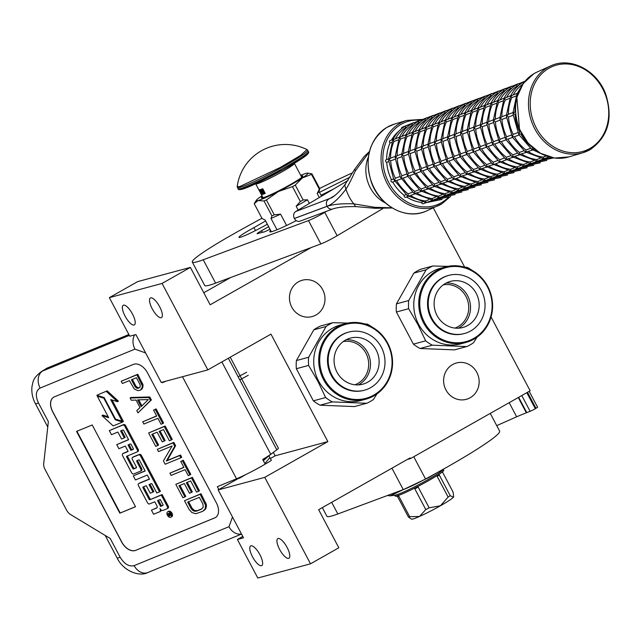 <?xml version="1.0" encoding="UTF-8"?>
<svg xmlns="http://www.w3.org/2000/svg" width="641" height="641" viewBox="0 0 641 641"><rect width="100%" height="100%" fill="white"/><g stroke="black" fill="none" stroke-linecap="round" stroke-linejoin="round"><path stroke-width="0.96" d="M311.246 247.53L210.16 304.787L190.369 267.401L137.639 281.623L109.347 297.648L129.754 336.205L135.884 334.554L161.244 382.445L207.844 369.881L270.967 334.129L327.872 441.601L264.749 477.361L310.524 563.808L338.817 547.783L318.649 509.699L410.072 457.914L410.44 458.611L530.147 390.802L491.07 316.991M230.664 277.521L203.782 292.753M242.771 536.421L237.386 539.474L257.794 578.03L310.524 563.808M273.33 452.394L275.141 455.823L270.366 458.531M134.049 325.035A11.274 3.75 -119.5 0 0 134.346 324.907A11.274 3.75 -119.5 0 0 132.286 313.673A11.274 3.75 -119.5 0 0 123.537 305.172A11.274 3.75 -119.5 0 0 123.232 305.292A11.274 3.75 -119.5 0 0 125.299 316.526A11.274 3.75 -119.5 0 0 134.049 325.035M161.203 317.712A11.274 3.75 -119.5 0 0 161.5 317.591A11.274 3.75 -119.5 0 0 159.441 306.35A11.274 3.75 -119.5 0 0 150.683 297.849A11.274 3.75 -119.5 0 0 150.387 297.969A11.274 3.75 -119.5 0 0 152.446 309.21A11.274 3.75 -119.5 0 0 161.203 317.712M109.347 297.648L162.069 283.434L207.844 369.881M190.369 267.401L162.069 283.434M464.709 267.209L433.308 207.9M407.372 459.445L410.44 458.611M261.472 565.691A11.274 3.75 -119.5 0 0 261.768 565.57A11.274 3.75 -119.5 0 0 259.709 554.329A11.274 3.75 -119.5 0 0 250.952 545.828A11.274 3.75 -119.5 0 0 250.655 545.948A11.274 3.75 -119.5 0 0 252.722 557.189A11.274 3.75 -119.5 0 0 261.472 565.691M288.626 558.367A11.274 3.75 -119.5 0 0 288.923 558.247A11.274 3.75 -119.5 0 0 286.864 547.013A11.274 3.75 -119.5 0 0 278.106 538.504A11.274 3.75 -119.5 0 0 277.809 538.624A11.274 3.75 -119.5 0 0 279.869 549.866A11.274 3.75 -119.5 0 0 288.626 558.367M237.386 539.474L243.516 537.823L218.156 489.924L264.749 477.361M265.15 464.036A6.763 0.545 -27.9 0 0 267.618 462.698A6.763 0.545 -27.9 0 0 271.367 460.134A6.763 0.545 -27.9 0 0 271.199 460.102M275.141 455.823L327.872 441.601M242.442 476.167L218.156 489.924M452.602 364.569A18.829 17.7 -105.1 0 1 456.48 362.974A18.829 17.7 -105.1 0 1 477.769 374.432A18.829 17.7 -105.1 0 1 470.165 397.749A18.829 17.7 -105.1 0 1 466.287 399.343A18.829 17.7 -105.1 0 1 444.998 387.885A18.829 17.7 -105.1 0 1 452.602 364.569M298.434 281.816A18.829 17.7 -105.1 0 1 302.32 280.221A18.829 17.7 -105.1 0 1 323.609 291.671A18.829 17.7 -105.1 0 1 316.005 314.987A18.829 17.7 -105.1 0 1 312.127 316.582A18.829 17.7 -105.1 0 1 290.838 305.132A18.829 17.7 -105.1 0 1 298.434 281.816M270.077 454.79L263.363 460.663M272.353 453.115L263.147 460.262M269.861 457.578L264.901 463.579M230.223 357.205L278.394 448.187A18.565 1.49 152.1 0 1 276.816 449.814L270.758 454.301A25.199 2.027 152.1 0 1 262.722 459.461L265.198 464.132A25.199 2.027 152.1 0 1 236.529 478.795L217.323 486.679L218.837 489.54M121.582 541.917L52.674 411.778A13.261 8.405 58.3 0 1 53.548 397.276A13.261 8.405 58.3 0 1 54.333 396.875L133.488 364.376A13.261 8.405 58.3 0 1 147.51 372.838L216.418 502.977A13.261 8.405 58.3 0 1 215.544 517.479A13.261 8.405 58.3 0 1 214.767 517.88L135.604 550.387A13.261 8.405 58.3 0 1 121.582 541.917L121.67 541.861A13.261 8.405 -121.7 0 0 135.692 550.331L214.855 517.824A13.261 8.405 -121.7 0 0 215.592 517.455M232.507 517.031L228.973 526.694L134.137 565.634C129.017 566.892 124.338 564.072 120.115 557.173L110.22 538.48L70.614 514.571A7.956 5.04 -121.7 0 1 66.616 510.18L44.95 469.26A7.956 5.04 -121.7 0 1 43.7 463.739L48.363 421.658L38.468 402.965A13.261 1.066 152.1 0 1 35.479 403.782C32.427 398.037 31.289 392.124 32.05 386.05C33.268 381.996 32.194 378.919 41.104 371.788A26.521 16.81 -121.7 0 1 42.667 370.995L47.899 367.758A26.521 16.81 58.3 0 0 46.336 368.551L41.104 371.788M166.059 381.155L162.277 382.701L162.029 382.236M53.596 397.252A13.261 8.405 -121.7 0 0 52.762 411.722L121.67 541.861M165.346 381.347A13.261 1.066 152.1 0 1 162.277 382.701M135.515 506.743L92.216 424.967L76.543 431.401L119.843 513.177L135.515 506.743M171.628 516.75A3.133 1.987 -121.7 0 0 171.812 516.654A3.133 1.987 -121.7 0 0 171.94 513.088A3.133 1.987 -121.7 0 0 168.711 511.23A3.133 1.987 -121.7 0 0 168.527 511.326A3.133 1.987 -121.7 0 0 168.359 511.446M167.309 508.577L167.966 508.177A1.915 1.21 -121.7 0 0 168.078 508.121A1.915 1.21 -121.7 0 0 168.206 506.021L162.125 494.548L149.858 499.764A0.737 0.465 58.3 0 1 149.081 499.299L142.999 487.817A0.737 0.465 58.3 0 1 143.095 486.992L146.268 485.686L150.25 493.209L152.983 492.08L149.008 484.564L151.308 483.618A0.737 0.465 58.3 0 1 152.085 484.091L156.797 492.977L159.545 491.847L140.627 456.12A1.915 1.21 -121.7 0 0 138.6 454.902L132.639 457.353A1.915 1.21 -121.7 0 0 132.527 457.41A1.915 1.21 -121.7 0 0 132.399 459.501L136.381 467.017A0.737 0.465 58.3 0 1 136.293 467.842L133.552 468.972A0.737 0.465 58.3 0 1 132.775 468.499L126.694 457.025A0.737 0.465 58.3 0 1 126.79 456.2L137.054 451.977A1.915 1.21 -121.7 0 0 137.166 451.921A1.915 1.21 -121.7 0 0 137.294 449.83L124.827 426.289A1.915 1.21 -121.7 0 0 122.808 425.071L109.315 430.608L111.478 434.694L117.872 432.066L121.566 439.029L124.298 437.907L120.612 430.944L122.92 429.999A0.737 0.465 58.3 0 1 123.697 430.464L128.609 439.742L116.734 444.622L118.897 448.708L125.291 446.08L128.144 451.456L122.872 453.62A1.915 1.21 -121.7 0 0 122.76 453.676A1.915 1.21 -121.7 0 0 122.631 455.767L131.629 472.762A1.915 1.21 -121.7 0 0 133.657 473.979L140.531 471.159A1.915 1.21 -121.7 0 0 140.643 471.103A1.915 1.21 -121.7 0 0 140.772 469.012L136.789 461.496A0.737 0.465 58.3 0 1 136.886 460.663L138.752 459.901A0.737 0.465 58.3 0 1 139.53 460.366L145.154 470.999L133.28 475.878L135.443 479.957L147.318 475.077L149.481 479.164L138.736 483.578A1.915 1.21 -121.7 0 0 138.624 483.635A1.915 1.21 -121.7 0 0 138.496 485.726L147.494 502.72A1.915 1.21 -121.7 0 0 149.513 503.938L154.785 501.775L156.949 505.861A1.915 1.21 58.3 0 1 156.821 507.952A1.915 1.21 58.3 0 1 156.708 508.009L151.436 510.172L153.6 514.25L159.561 511.806A2.901 1.843 -121.7 0 0 159.737 511.718A2.901 1.843 -121.7 0 0 159.929 508.545A2.901 1.843 -121.7 0 0 162.998 510.396L167.093 508.714A1.915 1.21 -121.7 0 0 167.205 508.658A1.915 1.21 -121.7 0 0 167.333 506.566L161.26 495.084L149.858 499.764M160.434 511.27A2.901 1.843 -121.7 0 0 160.611 511.181A2.901 1.843 -121.7 0 0 161.252 510.06M157.093 507.672L151.436 510.172M149.401 479.019L139.61 483.042A1.915 1.21 -121.7 0 0 139.498 483.098A1.915 1.21 -121.7 0 0 139.393 483.17M145.082 470.847L133.28 475.878M137.559 460.39A0.737 0.465 -121.7 0 0 137.663 460.951L136.789 461.496M140.748 471.023L141.405 470.622A1.915 1.21 -121.7 0 0 141.517 470.566A1.915 1.21 -121.7 0 0 141.645 468.475L137.663 460.951M128.064 451.312L123.745 453.083A1.915 1.21 -121.7 0 0 123.633 453.139A1.915 1.21 -121.7 0 0 123.529 453.211M128.529 439.598L116.734 444.622M124.298 437.907L125.171 437.37L121.566 430.552M137.27 451.849L137.927 451.44A1.915 1.21 -121.7 0 0 138.039 451.384A1.915 1.21 -121.7 0 0 138.168 449.293L125.7 425.752A1.915 1.21 -121.7 0 0 123.681 424.534L109.315 430.608M127.463 455.919A0.737 0.465 -121.7 0 0 127.567 456.48L126.694 457.025M136.485 467.585L134.426 468.435A0.737 0.465 -121.7 0 1 133.649 467.962L127.567 456.48M159.545 491.847L160.418 491.31L141.493 455.583A1.915 1.21 -121.7 0 0 139.474 454.357L133.512 456.817A1.915 1.21 -121.7 0 0 133.4 456.873A1.915 1.21 -121.7 0 0 133.296 456.945M152.983 492.08L153.856 491.543L149.954 484.171M143.768 486.711A0.737 0.465 -121.7 0 0 143.872 487.28L142.999 487.817M150.731 499.227A0.737 0.465 -121.7 0 1 149.954 498.762L143.872 487.28M122.111 421.161L110.685 399.575L117.511 401.691L118.385 401.146L107.175 390.858L96.823 395.289L104.13 397.548L115.556 419.134L122.111 421.161L122.984 420.616L112.071 400.008M108.177 416.73L102.864 415.088L101.991 415.632L113.193 425.904L122.583 422.05L115.276 419.791L103.85 398.205L97.296 396.178L108.69 417.7L101.991 415.632M122.583 422.05L123.457 421.506L122.183 421.113M128.857 334.514L47.899 367.758M119.843 513.177L135.483 506.678M76.92 431.241L120.188 512.96M167.838 511.766A3.133 1.987 -121.7 0 0 167.654 511.863A3.133 1.987 -121.7 0 0 167.525 515.436A3.133 1.987 -121.7 0 0 170.754 517.287A3.133 1.987 -121.7 0 0 170.939 517.199A3.133 1.987 -121.7 0 0 171.067 513.625A3.133 1.987 -121.7 0 0 167.838 511.766M162.125 494.548L161.26 495.084M107.175 390.858L96.823 395.289M117.511 401.691L106.302 391.403M98.097 395.689L97.296 396.178M104.323 397.917L103.85 398.205M116.077 419.294L115.276 419.791M171.139 514.987L168.703 516.366L168.295 515.596L169.248 515.196L168.863 514.042L167.718 514.515L167.421 513.954L170.025 512.88L171.139 514.987M160.579 506.422L157.526 500.653L160.266 499.523L162.974 504.643A0.737 0.465 58.3 0 1 162.878 505.469L160.579 506.422L161.452 505.877L158.471 500.26M130.884 450.335L128.032 444.95L130.339 444.005A0.737 0.465 58.3 0 1 131.117 444.477L133.28 448.564A0.737 0.465 58.3 0 1 133.184 449.389L130.884 450.335L131.758 449.798L128.985 444.566M170.362 515.685L171.195 515.164L170.682 514.811L169.809 515.356M169.897 515.693L168.703 516.366M169.577 515.829L169.24 515.204M169.777 513.585L168.863 514.042M169.737 513.505L167.718 514.515M168.591 513.978L168.375 513.561M163.078 505.212L161.452 505.877M133.384 449.125L131.758 449.798M170.25 513.297L169.36 513.842L169.929 514.923L170.378 514.739L169.881 513.625L169.36 513.842M170.29 513.377L169.881 513.625M201.971 508.754L197.388 510.637L194.463 510.476L192.084 508.281L188.614 501.735M202.7 511.35L205.985 508.465L206.41 504.667L201.026 493.738L184.48 500.709L189.207 509.643L191.98 512.584L195.834 513.721L202.7 511.35L205.112 509.002L205.537 505.204L200.152 494.275L184.48 500.709M187.661 502.119L199.335 497.328L202.885 504.026L203.261 507.047L201.514 509.122L196.515 511.173L193.59 511.013L191.21 508.818L187.661 502.119M192.084 508.281L191.21 508.818M193.205 509.635L192.332 510.172M194.463 510.476L193.59 511.013M195.858 510.813L194.984 511.35M197.388 510.637L196.515 511.173M205.753 502.664L204.88 503.209M206.41 504.667L205.537 505.204M206.53 506.43L205.657 506.967M205.985 508.465L205.112 509.002M205.04 509.755L204.167 510.292M201.026 493.738L200.152 494.275M198.574 491.294L199.447 490.758L192.356 477.361L175.81 484.34L182.901 497.737L184.904 496.911L178.991 485.75L184.328 483.554L189.456 493.233L191.451 492.408L186.331 482.737L190.665 480.95L196.579 492.12L198.574 491.294L191.483 477.898L175.81 484.34M191.451 492.408L192.324 491.871L187.284 482.344M184.904 496.911L185.778 496.374L179.945 485.357M192.356 477.361L191.483 477.898M183.823 467.273L169.897 473.17L171.083 475.406L185.089 469.653L188.238 475.606L189.904 474.925L182.421 460.783L180.754 461.464L183.903 467.417L169.897 473.17M189.904 474.925L190.778 474.38L183.294 460.238L180.754 461.464M183.294 460.238L182.421 460.783M180.842 457.802L181.715 457.265L180.538 455.03L167.197 460.51L175.61 445.727L173.831 442.378L157.285 449.357L158.471 451.585L172.141 445.968L163.399 460.887L165.17 464.236L180.842 457.802L179.664 455.567L166.323 461.047L174.737 446.264L172.958 442.915L157.285 449.357M173.831 442.378L172.958 442.915M175.61 445.727L174.737 446.264M167.197 460.51L166.323 461.047M180.538 455.03L179.664 455.567M171.387 439.942L172.261 439.397L165.162 426.001L148.616 432.979L155.707 446.376L157.71 445.551L151.797 434.39L157.133 432.202L162.261 441.873L164.264 441.056L159.136 431.377L163.471 429.598L169.384 440.76L171.387 439.942L164.288 426.545L148.616 432.979M164.264 441.056L165.13 440.511L160.09 430.984M157.71 445.551L158.583 445.014L152.75 433.997M165.162 426.001L164.288 426.545M156.636 415.913L142.703 421.818L143.888 424.046L157.894 418.293L161.051 424.254L162.718 423.565L155.226 409.423L153.56 410.112L156.716 416.065L142.703 421.818M162.718 423.565L163.591 423.028L156.1 408.886L153.56 410.112M156.1 408.886L155.226 409.423M141.909 405.857L138.736 399.864M137.975 412.884L151.372 399.952L149.794 396.979L130.964 397.46L130.091 397.997L131.277 400.232L136.068 400.072L140.01 407.516L136.797 410.649L137.975 412.884L150.499 400.489L148.92 397.516L130.091 397.997M137.599 399.896L148.375 399.551L141.148 406.594L137.599 399.896M151.372 399.952L150.499 400.489M149.794 396.979L148.92 397.516M139.666 387.541L138.015 387.765L136.028 386.315L132.367 379.392M140.523 390.089L142.198 388.767L143.159 385.201L137.775 374.272L121.229 381.251L122.407 383.486L129.41 380.61L134.281 389.031L137.991 390.673L140.523 390.089L142.07 387.645L142.286 385.746L136.902 374.817L121.229 381.251M136.028 386.315L135.155 386.86L131.413 379.784L136.421 377.733L140.163 384.8L140.147 387.076L138.344 388.27L137.142 388.31L135.155 386.86M136.958 387.3L136.084 387.837M138.015 387.765L137.142 388.31M139.217 387.725L138.344 388.27M137.775 374.272L136.902 374.817M142.502 383.206L141.629 383.743M143.159 385.201L142.286 385.746M142.943 387.1L142.07 387.645M142.198 388.767L141.324 389.303M387.348 343.512A38.324 36.016 74.9 0 0 338.023 327.567A38.324 36.016 74.9 0 0 324.45 379.143A38.324 36.016 -105.1 0 0 373.775 395.088A38.324 36.016 -105.1 0 0 387.348 343.512M365.827 399.175A39.125 36.761 -105.1 0 0 387.741 343.215A39.125 36.761 74.9 0 0 345.451 323.625A39.125 36.761 74.9 0 0 323.529 379.584A39.125 36.761 -105.1 0 0 365.827 399.175L360.827 400.521A39.125 36.761 -105.1 0 1 318.537 380.93A39.125 36.761 74.9 0 1 340.459 324.971L345.451 323.625M313.361 400.841L296.35 368.719L308.609 365.418L317.872 381.275L325.612 397.54L313.361 400.841A43.764 41.128 -105.1 0 0 320.043 405.2L332.294 401.891L366.716 403.277L354.465 406.578L320.043 405.2M376.964 393.903L373.447 399.463A43.764 41.128 -105.1 0 1 366.716 403.277M372.133 327.102A43.764 41.128 74.9 0 0 367.221 324.074L364.569 323.905M308.658 357.253L296.406 360.554L313.818 329.819A43.764 41.128 74.9 0 1 320.548 325.997L332.807 322.695A43.764 41.128 74.9 0 0 326.069 326.509L308.658 357.253A43.764 41.128 74.9 0 0 308.609 365.418M347.847 323.072L332.807 322.695M313.818 329.819L326.069 326.509M296.406 360.554A43.764 41.128 74.9 0 0 296.35 368.719M332.294 401.891A43.764 41.128 -105.1 0 1 325.612 397.54M354.922 384.784A22.459 21.105 -105.1 0 0 357.966 383.382A22.459 21.105 74.9 0 0 367.341 356.404A22.459 21.105 74.9 0 0 343.264 341.541M358.367 384.888A23.869 22.435 -105.1 0 0 359.088 384.496A23.869 22.435 74.9 0 0 369.496 357.213A23.869 22.435 74.9 0 0 346.188 339.722M367.734 382.172A23.869 22.435 -105.1 0 1 362.814 384.191A23.869 22.435 -105.1 0 1 335.828 369.665A23.869 22.435 -105.1 0 1 345.467 340.115A23.869 22.435 74.9 0 1 350.387 338.095A23.869 22.435 74.9 0 1 377.373 352.614A23.869 22.435 74.9 0 1 367.734 382.172M348.76 332.078L348.063 332.262A30.103 28.292 74.9 0 0 341.861 334.81A30.103 28.292 -105.1 0 0 329.706 372.084A30.103 28.292 -105.1 0 0 363.735 390.393L364.441 390.209A30.103 28.292 -105.1 0 1 330.403 371.892A30.103 28.292 -105.1 0 1 342.558 334.618A30.103 28.292 74.9 0 1 348.76 332.078A30.103 28.292 74.9 0 1 382.789 350.387A30.103 28.292 74.9 0 1 370.642 387.661A30.103 28.292 -105.1 0 1 364.441 390.209M487.392 286.807A38.324 36.016 74.9 0 0 438.067 270.863A38.324 36.016 74.9 0 0 424.486 322.439A38.324 36.016 -105.1 0 0 473.819 338.384A38.324 36.016 -105.1 0 0 487.392 286.807M465.863 342.47A39.125 36.761 -105.1 0 0 487.785 286.511A39.125 36.761 74.9 0 0 445.495 266.92A39.125 36.761 74.9 0 0 423.573 322.88A39.125 36.761 -105.1 0 0 465.863 342.47L460.871 343.816A39.125 36.761 -105.1 0 1 418.581 324.226A39.125 36.761 74.9 0 1 440.495 268.267L445.495 266.92M413.405 344.137L396.394 312.015L408.646 308.714L417.908 324.57L425.656 340.836L413.405 344.137A43.764 41.128 -105.1 0 0 420.087 348.496L432.338 345.187L466.752 346.573L454.501 349.874L420.087 348.496M477.008 337.198L473.491 342.759A43.764 41.128 -105.1 0 1 466.752 346.573M472.177 270.398A43.764 41.128 74.9 0 0 467.265 267.369L464.613 267.201M408.702 300.549L396.45 303.85L413.862 273.114A43.764 41.128 74.9 0 1 420.592 269.292L432.843 265.991A43.764 41.128 74.9 0 0 426.113 269.805L408.702 300.549A43.764 41.128 74.9 0 0 408.646 308.714M447.883 266.368L432.843 265.991M413.862 273.114L426.113 269.805M396.45 303.85A43.764 41.128 74.9 0 0 396.394 312.015M432.338 345.187A43.764 41.128 -105.1 0 1 425.656 340.836M454.966 328.08A22.459 21.105 -105.1 0 0 458.011 326.678A22.459 21.105 74.9 0 0 467.385 299.7A22.459 21.105 74.9 0 0 443.308 284.836M458.411 328.184A23.869 22.435 -105.1 0 0 459.132 327.791A23.869 22.435 74.9 0 0 469.541 300.509A23.869 22.435 74.9 0 0 446.232 283.018M467.778 325.46A23.869 22.435 -105.1 0 1 462.858 327.487A23.869 22.435 -105.1 0 1 435.872 312.96A23.869 22.435 -105.1 0 1 445.511 283.41A23.869 22.435 74.9 0 1 450.423 281.391A23.869 22.435 74.9 0 1 477.409 295.91A23.869 22.435 74.9 0 1 467.778 325.46M448.804 275.374L448.099 275.558A30.103 28.292 74.9 0 0 441.897 278.106A30.103 28.292 -105.1 0 0 429.75 315.38A30.103 28.292 -105.1 0 0 463.78 333.689L464.477 333.504A30.103 28.292 -105.1 0 1 430.448 315.188A30.103 28.292 -105.1 0 1 442.602 277.914A30.103 28.292 74.9 0 1 448.804 275.374A30.103 28.292 74.9 0 1 482.833 293.682A30.103 28.292 74.9 0 1 470.686 330.956A30.103 28.292 -105.1 0 1 464.477 333.504M268.635 226.69L261.56 230.696A7.956 0.641 -27.9 0 0 257.153 233.717A7.956 0.641 -27.9 0 0 257.658 233.685A7.956 0.641 -27.9 0 0 259.252 233.1L263.323 232.09M263.283 232.01A7.956 0.641 -27.9 0 0 263.283 232.058A7.956 0.641 -27.9 0 0 263.788 232.034A7.956 0.641 -27.9 0 0 269.981 229.238M261.945 218.269A145.876 11.73 -27.9 0 0 232.683 234.446A72.938 5.865 -27.9 0 0 192.308 262.081A72.938 5.865 -27.9 0 0 196.915 261.857A72.938 5.865 -27.9 0 0 203.229 259.765L308.489 220.584A13.261 1.066 -27.9 0 0 324.771 212.363L326.598 211.274M192.308 262.081L204.679 285.445A72.938 5.865 -27.9 0 0 209.286 285.221A72.938 5.865 -27.9 0 0 215.6 283.13L320.861 243.949A13.261 1.066 152.1 0 0 337.142 235.728L382.645 208.694M352.726 172.701A145.876 11.73 -27.9 0 0 319.635 188.446M265.59 220.953L253.924 227.635L255.487 230.584M319.474 192.34L350.178 177.044M253.924 227.635A20.159 1.619 -27.9 0 0 238.957 237.386A20.159 1.619 -27.9 0 0 240.231 237.322A22.812 1.835 -27.9 0 0 267.321 224.214M321.005 195.249L333.673 188.975M296.27 220.616A31.826 2.556 152.1 0 1 271.816 231.649A31.826 2.556 152.1 0 1 269.805 231.746A31.826 2.556 152.1 0 1 270.638 230.48M392.212 207.98L375.137 208.293L355.659 206.586C345.307 206.466 337.695 207.259 332.823 208.958L300.092 221.145A5.28 4.487 -110.4 0 1 294.379 218.501L294.347 218.453A5.28 4.487 -110.4 0 1 295.765 211.498L331.709 197.757C335.596 195.385 339.914 191.162 344.658 185.081L345.956 189.127C347.983 186.219 351.116 180.121 355.37 170.835L369.312 151.949M355.659 206.586L353.744 203.838C341.853 203.437 332.975 204.263 327.11 206.322L327.078 206.266C332.799 204.046 339.089 198.333 345.956 189.127A40.151 34.133 -110.4 0 0 349.209 196.867A40.151 34.133 -110.4 0 0 353.744 203.838L374.681 207.307L391.923 207.804M345.443 184.608L344.658 185.081L354.657 169.304L355.37 170.835M375.137 208.293A5.28 0.994 -83.5 0 1 374.681 207.307M348.015 180.45L295.765 211.498M277.008 229.774L270.991 218.405L271.92 215.889A32.755 2.636 -27.9 0 0 274.276 214.839L266.392 199.952L278.474 191.475A29.174 2.348 -27.9 0 0 291.735 184.344A29.174 2.348 -27.9 0 0 302.416 177.91L311.502 174.4A32.755 2.636 -27.9 0 0 311.927 173.879L308.065 173.158M295.253 185.065A32.755 2.636 152.1 0 1 293.882 185.85A32.755 2.636 152.1 0 1 292.48 186.635L300.357 201.522A32.755 2.636 -27.9 0 0 303.137 199.952L295.253 185.065L302.416 177.91A29.174 2.348 -27.9 0 0 307.48 173.134A29.174 2.348 -27.9 0 0 306.053 173.382L306.053 173.382A29.174 2.348 -27.9 0 0 300.709 175.33M319.322 197.5L317.167 193.422L319.386 189.287A32.755 2.636 -27.9 0 0 319.803 188.758L311.927 173.879M319.803 188.758L319.53 189.752M319.386 189.287L311.502 174.4M303.137 199.952L307.456 199.792L309.379 203.413M298.201 210.048L296.158 206.186L300.357 201.522M271.351 231.762L265.118 219.991L262.089 218.541L254.205 203.654L258.147 200.513A29.174 2.348 -27.9 0 0 278.474 191.475L292.48 186.635M274.276 214.839L280.582 214.142L286.575 225.464M271.92 215.889L264.036 201.002A32.755 2.636 -27.9 0 0 266.392 199.952M262.033 195.809A29.174 2.348 -27.9 0 0 261.784 195.978A29.174 2.348 -27.9 0 0 256.416 200.176A29.174 2.348 -27.9 0 0 258.147 200.513L264.036 201.002M262.441 196.579A23.477 1.891 152.1 0 0 261.352 197.925A23.477 1.891 152.1 0 0 262.834 197.853A23.477 1.891 -27.9 0 0 286.479 186.731A23.477 1.891 -27.9 0 0 302.848 175.963A23.477 1.891 -27.9 0 0 301.366 176.035A23.477 1.891 152.1 0 0 301.118 176.099M317.167 193.422A30.504 2.452 -27.9 0 0 318.962 191.587L319.571 189.624M296.158 206.186A30.504 2.452 -27.9 0 0 307.456 199.792M270.991 218.405A30.504 2.452 -27.9 0 0 280.582 214.142M322.335 507.608L326.926 516.285A72.938 5.865 -27.9 0 0 331.533 516.061A72.938 5.865 -27.9 0 0 337.847 513.97L403.261 489.62A26.521 2.131 152.1 0 0 425.536 478.971A95.221 7.66 -27.9 0 0 499.627 431.105L490.253 413.405M537.495 407.267L535.307 408.75A5.304 0.425 152.1 0 1 530.131 411.306L526.333 412.788A106.606 8.573 -27.9 0 0 516.662 416.794L496.727 425.632M526.766 412.62L518.657 397.308M516.662 416.794L509.186 402.676M442.402 471.896L453.099 492.104L453.636 496.855A23.869 1.923 152.1 0 1 453.427 497.232A23.869 1.923 152.1 0 1 440.407 505.781A23.869 1.923 152.1 0 1 419.502 516.454A23.869 1.923 152.1 0 1 411.514 519.154L408.413 517.039A26.521 2.131 -27.9 0 0 409.679 516.694L398.71 495.966L397.164 496.655L396.787 495.958M387.476 495.493L390.145 495.87L395.337 495.1A27.555 2.219 -27.9 0 0 427.956 479.636A27.555 2.219 -27.9 0 0 442.835 469.949L443.724 468.98M394.616 495.205L395.056 496.038A27.555 2.219 -27.9 0 0 396.795 495.95A27.555 2.219 -27.9 0 0 415.985 487.424A27.555 2.219 -27.9 0 0 428.508 480.686A27.555 2.219 -27.9 0 0 438.596 474.612A27.555 2.219 -27.9 0 0 443.764 470.246L443.324 469.412M397.532 496.487L408.413 517.039M415.985 487.424L416.354 488.122L414.807 488.811L425.784 509.539L419.502 516.454L409.679 516.694M416.354 488.122L418.18 487.088L429.15 507.816A26.521 2.131 152.1 0 1 425.784 509.539M438.604 474.612L438.973 475.31L437.154 476.343L448.123 497.071L440.407 505.781L429.15 507.816M438.973 475.31L439.253 474.965L450.222 495.693A26.521 2.131 152.1 0 1 448.123 497.071M453.427 497.232L450.222 495.693M532.527 147.574L532.359 149.625L534.546 149.337M515.676 114.322L515.06 114.547A39.782 33.821 69.6 0 0 519.755 131.918L518.729 133.921L521.774 133.985M514.939 111.943L513.185 113.409L515.043 114.547M518.257 92.889L517.207 93.586L517.688 94.515M546.292 155.995L543.328 157.101L543.88 158.752L549.081 156.909M533.264 149.505L531.669 149.297L518.857 134.578L513.04 114.202L513.633 112.431M545.154 155.555L532.359 149.625M530.411 148.343L525.989 149.994L525.812 152.061L532.703 150.026M508.393 114.386L506.638 115.845L508.513 116.983A39.782 33.821 69.6 0 0 513.209 134.354L512.183 136.357L514.266 136.781L519.09 134.987M524.675 81.631L523.184 82.208L523.481 83.707M513.112 115.276L508.513 116.983M517.279 93.249L510.661 96.022L511.822 97.6A39.782 33.821 69.6 0 0 508.417 114.282M515.997 96.046L511.822 97.6M512.992 112.88L516.846 94.131L520.196 88.498M517.207 93.586L518.112 93.466M544.057 158.784L543.424 158.752M521.806 154.08A39.782 33.821 69.6 0 0 536.781 159.537L537.334 161.187L544.025 158.792M526.718 151.941L525.123 151.733L512.311 137.014L506.494 116.638L507.087 114.867M543.472 158.752L525.812 152.061M523.865 150.779L519.442 152.43L519.266 154.497L526.157 152.462M501.847 116.822L500.092 118.281L501.967 119.426A39.782 33.821 69.6 0 0 506.662 136.789L505.637 138.793L507.72 139.217L512.544 137.422M522.992 82.312L516.638 84.644L516.95 86.166A39.782 33.821 69.6 0 0 506.727 97.184M518.529 85.582L516.95 86.166M525.059 81.183L523.28 82.16M506.566 117.712L501.967 119.426M509.451 98.482L505.276 100.036A39.782 33.821 69.6 0 0 501.871 116.718M506.446 115.324L510.693 95.765C513.657 89.972 517.776 85.477 523.032 82.296M510.661 96.022L511.566 95.91M510.733 95.685L504.114 98.466L505.26 100.028M537.511 161.22L536.878 161.187M533.552 160.739L530.235 161.973L530.78 163.623L537.478 161.228M520.172 154.377L518.577 154.169L505.765 139.45L499.948 119.082L500.541 117.311M536.926 161.187L519.266 154.497M517.319 153.215L512.896 154.866L512.72 156.933L519.611 154.898M500.02 120.147L495.421 121.862A39.782 33.821 69.6 0 0 500.116 139.225L499.091 141.228L501.174 141.653L505.997 139.858M516.446 84.756L510.092 87.08L510.404 88.602A39.782 33.821 69.6 0 0 500.18 99.619M511.983 88.017L510.404 88.602M524.811 81.303L516.734 84.596M495.301 119.258L493.546 120.716L495.397 121.862M504.187 98.121L497.568 100.901L498.73 102.472A39.782 33.821 69.6 0 0 495.325 119.154M502.905 100.917L498.73 102.472M499.9 117.76L504.147 98.201C507.111 92.408 511.23 87.913 516.486 84.732M504.114 98.466L505.02 98.345M527.006 163.183L523.689 164.416L524.234 166.059L530.331 163.623M513.625 156.813L512.031 156.604L499.219 141.885L493.402 121.518L493.995 119.747M530.379 163.631L512.72 156.933M510.773 155.651L506.35 157.301L506.174 159.369L513.064 157.333M488.754 121.694L487 123.152L488.875 124.298A39.782 33.821 69.6 0 0 493.57 141.669L492.544 143.664L494.628 144.089L499.451 142.294M509.899 87.192L503.546 89.516L503.858 91.038A39.782 33.821 69.6 0 0 493.634 102.055M505.437 90.453L503.858 91.038M493.474 122.583L488.875 124.298M497.64 100.557L491.022 103.337L492.184 104.916A39.782 33.821 69.6 0 0 488.779 121.59M496.358 103.361L492.184 104.916M493.354 120.196L497.6 100.645C500.565 94.844 504.683 90.357 509.94 87.168M497.568 100.901L498.474 100.781M524.418 166.091L523.785 166.059M520.46 165.618L517.143 166.852L517.688 168.503L524.386 166.107M507.079 159.248L505.485 159.04L492.673 144.321L486.856 123.953L487.448 122.183M523.833 166.067L506.174 159.369M504.227 158.087L499.804 159.737L499.627 161.804L501.126 161.78L506.518 159.769M486.928 125.019L482.328 126.734A39.782 33.821 69.6 0 0 487.024 144.105L485.998 146.1L488.073 146.525L492.905 144.73M498.89 92.889L497.312 93.474A39.782 33.821 69.6 0 0 487.088 104.491M511.718 86.174L496.999 91.951L497.296 93.458M482.208 124.13L480.454 125.596L482.304 126.734M491.094 103.001L484.476 105.773L485.638 107.351A39.782 33.821 69.6 0 0 482.232 124.025M489.812 105.797L485.638 107.351M486.807 122.631L491.054 103.081C494.019 97.28 498.137 92.793 503.393 89.604M491.022 103.337L491.927 103.217M517.872 168.527L517.239 168.495M495.621 163.832A39.782 33.821 69.6 0 0 510.597 169.288L511.141 170.939L517.84 168.543M500.533 161.684L498.938 161.476L486.126 146.757L480.309 126.389L480.902 124.618M517.287 168.503L499.627 161.804M497.68 160.53L493.258 162.173L493.081 164.24L494.58 164.216L499.972 162.205M475.662 126.565L473.907 128.032L475.782 129.17A39.782 33.821 69.6 0 0 480.478 146.541L479.452 148.536L481.527 148.96L486.359 147.166M492.344 95.325L490.766 95.918A39.782 33.821 69.6 0 0 480.542 106.927M497.047 91.919L490.453 94.395L490.75 95.894M480.381 127.463L475.782 129.17M484.548 105.436L477.93 108.209L479.091 109.787A39.782 33.821 69.6 0 0 475.686 126.461M483.266 108.233L479.091 109.787M480.261 125.067L484.508 105.517C487.472 99.716 491.591 95.229 496.847 92.04M484.476 105.773L485.381 105.653M511.326 170.963L510.693 170.931M507.368 170.49L504.05 171.724L504.595 173.374L511.294 170.979M493.979 164.128L492.392 163.912L479.58 149.193L473.763 128.825L474.356 127.054M510.741 170.939L493.081 164.24M491.134 162.966L486.711 164.609L486.535 166.684L493.426 164.641M469.116 129.001L467.361 130.468L469.236 131.605A39.782 33.821 69.6 0 0 473.931 148.976L472.906 150.98L474.981 151.404L479.813 149.601M490.261 94.499L483.907 96.831L484.219 98.353A39.782 33.821 69.6 0 0 473.995 109.363M485.798 97.761L484.219 98.353M498.626 91.054L490.549 94.347M473.835 129.899L469.236 131.605M476.72 110.669L472.545 112.223A39.782 33.821 69.6 0 0 469.14 128.905M473.715 127.503L477.962 107.952C480.926 102.159 485.045 97.664 490.301 94.475M477.93 108.209L478.835 108.089M478.002 107.872L471.383 110.645L472.529 112.207M504.779 173.399L504.147 173.374M482.529 168.703A39.782 33.821 69.6 0 0 497.504 174.16L498.049 175.81L504.747 173.415M487.432 166.564L485.846 166.356L473.034 151.637L467.217 131.261L467.81 129.49M504.195 173.374L486.535 166.684M484.588 165.402L480.165 167.053L479.989 169.12L486.88 167.077M467.289 132.334L462.69 134.041A39.782 33.821 69.6 0 0 467.385 151.412L466.36 153.415L468.435 153.84L473.266 152.037M483.715 96.935L477.361 99.267L477.673 100.789A39.782 33.821 69.6 0 0 467.449 111.798M479.252 100.204L477.673 100.789M492.08 93.49L484.003 96.783M462.57 131.445L460.815 132.903L462.666 134.041M471.455 110.308L464.837 113.08L465.999 114.659A39.782 33.821 69.6 0 0 462.594 131.341M470.173 113.104L465.999 114.659M467.169 129.939L471.415 110.388C474.38 104.595 478.498 100.1 483.755 96.911M471.383 110.645L472.289 110.524M494.275 175.362L490.958 176.596L491.503 178.246L497.6 175.81M480.886 169L479.3 168.791L466.488 154.072L460.671 133.697L461.264 131.926M497.648 175.81L479.989 169.12M478.042 167.838L473.619 169.488L473.443 171.556L480.333 169.52M456.023 133.881L454.269 135.339L456.144 136.485A39.782 33.821 69.6 0 0 460.839 153.848L459.813 155.851L461.889 156.276L466.72 154.481M477.168 99.371L470.815 101.703L471.127 103.225A39.782 33.821 69.6 0 0 460.903 114.242M472.705 102.64L471.127 103.225M460.735 134.77L456.144 136.485M463.627 115.54L459.453 117.095A39.782 33.821 69.6 0 0 456.047 133.777M460.623 132.375L464.869 112.824C467.834 107.031 471.952 102.536 477.208 99.355M464.837 113.08L465.743 112.968M464.909 112.744L458.291 115.524L459.437 117.087M491.687 178.278L491.054 178.246M487.729 177.797L484.412 179.031L484.957 180.682L491.655 178.286M474.34 171.435L472.754 171.227L459.942 156.508L454.124 136.14L454.717 134.362M491.094 178.246L473.443 171.556M471.496 170.274L467.073 171.924L466.896 173.991L473.787 171.956M454.189 137.206L449.597 138.921A39.782 33.821 69.6 0 0 454.293 156.284L453.267 158.287L455.342 158.712L460.174 156.917M466.159 105.076L464.581 105.661A39.782 33.821 69.6 0 0 454.357 116.678M478.987 98.361L464.268 104.138L464.565 105.645M449.477 136.317L447.722 137.775L449.573 138.921M458.363 115.18L451.745 117.96L452.907 119.53A39.782 33.821 69.6 0 0 449.493 136.213M457.081 117.976L452.907 119.53M454.076 134.818L458.323 115.26C461.288 109.467 465.406 104.972 470.662 101.791M458.291 115.524L459.196 115.404M485.141 180.714L484.508 180.682M481.183 180.241L477.865 181.475L478.41 183.118L485.109 180.722M467.794 173.871L466.207 173.663L453.395 158.944L447.578 138.576L448.171 136.805M484.548 180.682L466.896 173.991M464.949 172.709L460.526 174.36L460.35 176.427L467.241 174.392M442.931 138.752L441.176 140.211L443.051 141.357A39.782 33.821 69.6 0 0 447.747 158.72L446.721 160.723L448.796 161.147L453.628 159.353M459.605 107.512L458.035 108.097A39.782 33.821 69.6 0 0 447.811 119.114M464.316 104.106L457.722 106.574L458.019 108.081M447.642 139.642L443.051 141.357M451.817 117.615L445.199 120.396L446.36 121.966A39.782 33.821 69.6 0 0 442.947 138.648M450.535 120.42L446.36 121.966M447.53 137.254L451.777 117.704C454.741 111.903 458.86 107.416 464.116 104.227M451.745 117.96L452.65 117.84M478.595 183.15L477.962 183.118M474.636 182.677L471.319 183.911L471.864 185.561L478.563 183.166M461.248 176.307L459.661 176.099L446.849 161.38L441.032 141.012L441.625 139.241M478.002 183.126L460.35 176.427M458.403 175.145L453.98 176.796L453.804 178.863L455.302 178.839L460.695 176.828M436.385 141.188L434.63 142.647L436.505 143.792A39.782 33.821 69.6 0 0 441.2 161.163L440.175 163.159L442.25 163.583L447.081 161.788M457.762 106.542L451.176 109.01L451.488 110.532A39.782 33.821 69.6 0 0 441.264 121.55M453.059 109.948L451.488 110.532M441.096 142.078L436.505 143.792M443.989 122.856L439.814 124.41A39.782 33.821 69.6 0 0 436.401 141.084M440.984 139.69L445.231 120.139C448.195 114.338 452.314 109.851 457.562 106.662M445.199 120.396L446.104 120.276M445.271 120.059L438.652 122.832L439.798 124.394M472.048 185.586L471.415 185.553M449.798 180.882A39.782 33.821 69.6 0 0 464.773 186.347L465.318 187.997L472.016 185.602M454.701 178.743L453.115 178.535L440.303 163.816L434.486 143.448L435.079 141.677M471.455 185.561L453.804 178.863M451.857 177.589L447.434 179.232L447.258 181.299L448.756 181.275L454.148 179.264M434.55 144.521L429.959 146.228A39.782 33.821 69.6 0 0 434.654 163.599L433.628 165.594L435.704 166.019L440.535 164.224M450.984 109.122L444.63 111.454L444.942 112.976A39.782 33.821 69.6 0 0 434.718 123.985M446.513 112.383L444.942 112.976M459.349 105.669L451.272 108.962M429.839 143.624L428.084 145.09L429.935 146.228M438.724 122.495L432.106 125.267L433.268 126.846A39.782 33.821 69.6 0 0 429.855 143.52M437.442 125.291L433.268 126.846M434.438 142.126L438.684 122.575C441.649 116.774 445.767 112.287 451.016 109.098M438.652 122.832L439.558 122.711M465.502 188.021L464.869 187.989M461.544 187.549L458.227 188.783L458.772 190.433L465.47 188.037M448.155 181.187L446.569 180.97L433.757 166.251L427.94 145.884L428.533 144.113M464.909 187.997L447.258 181.299M445.311 180.025L440.888 181.667L440.712 183.743L447.602 181.699M423.292 146.06L421.538 147.526L423.413 148.664A39.782 33.821 69.6 0 0 428.108 166.035L427.082 168.03L429.158 168.455L433.989 166.66M444.437 111.558L438.083 113.89L438.396 115.412A39.782 33.821 69.6 0 0 428.172 126.421M439.966 114.819L438.396 115.412M452.802 108.113L444.726 111.406M428.004 146.957L423.413 148.664M430.896 127.727L426.722 129.282A39.782 33.821 69.6 0 0 423.308 145.964M427.892 144.562L432.138 125.011C435.103 119.218 439.213 114.723 444.469 111.534M432.106 125.267L433.012 125.147M432.178 124.931L425.56 127.703L426.706 129.266M458.956 190.457L458.323 190.433M436.705 185.762A39.782 33.821 69.6 0 0 451.681 191.218L452.226 192.869L458.924 190.473M441.609 183.622L440.022 183.414L427.21 168.695L421.393 148.319L421.986 146.549M458.363 190.433L440.712 183.743M438.765 182.461L434.342 184.103L434.165 186.178L441.056 184.135M421.457 149.393L416.866 151.1A39.782 33.821 69.6 0 0 421.562 168.471L420.536 170.474L422.611 170.899L427.443 169.096M437.891 113.994L431.537 116.325L431.85 117.848A39.782 33.821 69.6 0 0 421.626 128.857M433.42 117.263L431.85 117.848M446.256 110.548L438.18 113.842M416.746 148.504L414.991 149.962L416.842 151.1M424.35 130.163L420.175 131.717A39.782 33.821 69.6 0 0 416.762 148.4M421.345 146.997L425.592 127.447C428.557 121.654 432.667 117.159 437.923 113.97M425.56 127.703L426.465 127.583M425.632 127.367L419.014 130.139L420.159 131.709M452.41 192.901L451.777 192.869M448.452 192.42L445.134 193.654L445.679 195.305L452.378 192.909M435.063 186.058L433.476 185.85L420.664 171.131L414.847 150.755L415.44 148.984M451.817 192.869L434.165 186.178M432.218 184.896L427.795 186.547L427.619 188.614L434.51 186.579M410.2 150.939L408.445 152.398L410.32 153.536A39.782 33.821 69.6 0 0 415.015 170.907L413.99 172.91L416.065 173.334L420.897 171.54M426.874 119.699L425.303 120.284A39.782 33.821 69.6 0 0 415.08 131.293M431.577 116.293L424.991 118.761L425.287 120.268M414.911 151.829L410.32 153.536M419.086 129.803L412.467 132.575L413.629 134.153A39.782 33.821 69.6 0 0 410.216 150.835M417.804 132.599L413.629 134.153M414.799 149.433L419.046 129.883C422.01 124.09 426.121 119.595 431.377 116.414M419.014 130.139L419.919 130.027M445.864 195.337L445.231 195.305M441.905 194.856L438.588 196.09L439.133 197.74L445.832 195.345M428.517 188.494L426.93 188.286L413.469 172.325M445.271 195.305L427.619 188.614M425.672 187.332L421.249 188.983L421.073 191.05L427.964 189.015M403.654 153.375L401.899 154.834L403.774 155.979A39.782 33.821 69.6 0 0 408.469 173.342L407.444 175.346L409.519 175.77L414.35 173.975M420.328 122.135L418.749 122.719A39.782 33.821 69.6 0 0 408.533 133.737M433.164 115.42L418.445 121.197L418.741 122.703M408.365 154.265L403.774 155.979M413.461 172.325L408.301 153.199L408.894 151.42M411.258 135.035L407.083 136.589A39.782 33.821 69.6 0 0 403.67 153.271M408.253 151.877L412.5 132.318C415.464 126.525 419.575 122.03 424.831 118.849M412.467 132.575L413.373 132.463M412.54 132.238L405.921 135.019L407.067 136.581M421.97 190.93L420.384 190.722L407.572 176.003L401.755 155.635L402.348 153.864M439.317 197.773L421.073 191.05M419.126 189.768L414.703 191.419L414.527 193.486L421.417 191.451M435.359 197.292L432.042 198.534L432.587 200.176L439.285 197.781M401.819 156.7L397.228 158.415A39.782 33.821 69.6 0 0 401.923 175.778L400.897 177.781L402.973 178.206L407.804 176.411M413.782 124.57L412.203 125.155A39.782 33.821 69.6 0 0 401.987 136.172M418.485 121.165L411.899 123.633L412.195 125.139M397.108 155.811L395.353 157.269L397.204 158.415M405.993 134.674L399.375 137.454L400.537 139.025A39.782 33.821 69.6 0 0 397.124 155.707M404.711 137.478L400.537 139.025M401.707 154.313L405.953 134.754C408.918 128.961 413.028 124.474 418.285 121.285M405.921 135.019L406.827 134.898M415.424 193.366L413.838 193.157L400.369 177.204L395.209 158.071L395.801 156.3M390.561 158.247L388.807 159.705L390.681 160.851A39.782 33.821 69.6 0 0 395.377 178.222L394.351 180.217L396.426 180.642L401.258 178.847M432.771 200.208L414.527 193.486M412.58 192.204L408.157 193.854L407.98 195.922L409.479 195.898L414.871 193.886M428.813 199.736L425.496 200.97L426.041 202.62L432.739 200.224M411.706 123.745L405.352 126.069L405.657 127.591A39.782 33.821 69.6 0 0 395.441 138.608M407.235 127.006L405.657 127.591M420.071 120.292L411.995 123.585M395.273 159.136L390.681 160.851M398.165 139.914L393.991 141.469A39.782 33.821 69.6 0 0 390.577 158.143M395.16 156.749L399.407 137.198C402.372 131.397 406.482 126.91 411.738 123.721M399.375 137.454L400.28 137.334M399.447 137.118L392.829 139.89L393.975 141.453M388.606 158.88L386.219 159.769A1.33 1.13 69.6 0 0 386.747 162.309L388.726 161.572M408.878 195.801L407.291 195.593L393.822 179.64L388.662 160.506L389.255 158.736M393.47 178.927L391.443 179.68A1.33 1.13 69.6 0 0 392.669 182.028M426.225 202.644L407.98 195.922M406.033 194.64L404.223 195.321A1.33 1.13 69.6 0 0 405.705 197.3L408.325 196.322M422.267 202.171L421.57 202.428A1.33 1.13 69.6 0 0 423.18 203.774L426.193 202.66M413.525 122.727L402.236 127.214A1.33 1.13 69.6 0 0 401.587 128.689M392.901 139.554L390.121 140.587A1.33 1.13 69.6 0 0 390.065 142.927L391.619 142.35M388.614 159.184L392.861 139.634C395.826 133.833 399.936 129.346 405.192 126.157M392.829 139.89L393.734 139.77M386.651 159.609A39.782 33.821 -110.4 0 1 390.065 142.927M391.507 140.067A39.782 33.821 -110.4 0 1 398.902 131.141M421.57 202.428A39.782 33.821 -110.4 0 1 406.586 196.971M404.223 195.321A39.782 33.821 -110.4 0 1 392.693 182.036M391.443 179.68A39.782 33.821 -110.4 0 1 386.747 162.309M436.088 200.256A39.782 33.821 -110.4 0 1 430.335 201.114M425.496 200.97A39.782 33.821 -110.4 0 1 410.52 195.505M408.157 193.854A39.782 33.821 -110.4 0 1 396.619 180.57M400.016 176.491L395.377 178.222M442.635 197.821A39.782 33.821 -110.4 0 1 436.882 198.678M432.042 198.534A39.782 33.821 -110.4 0 1 417.067 193.069M414.703 191.419A39.782 33.821 -110.4 0 1 403.165 178.134M406.562 174.056L401.923 175.778M421.249 188.983A39.782 33.821 -110.4 0 1 409.711 175.698M449.181 195.385A39.782 33.821 -110.4 0 1 443.428 196.242M438.588 196.09A39.782 33.821 -110.4 0 1 423.613 190.633M413.108 171.62L408.469 173.342M427.795 186.547A39.782 33.821 -110.4 0 1 416.257 173.262M445.134 193.654A39.782 33.821 -110.4 0 1 430.159 188.198M455.727 192.941A39.782 33.821 -110.4 0 1 449.974 193.806M419.655 169.176L415.015 170.907M434.342 184.103A39.782 33.821 -110.4 0 1 422.804 170.826M456.52 191.371A39.782 33.821 69.6 0 0 462.273 190.505M426.201 166.74L421.562 168.471M454.998 189.984L451.681 191.218M440.888 181.667A39.782 33.821 -110.4 0 1 429.35 168.391M458.227 188.783A39.782 33.821 -110.4 0 1 443.252 183.326M468.819 188.069A39.782 33.821 -110.4 0 1 463.066 188.927M432.747 164.304L428.108 166.035M447.434 179.232A39.782 33.821 -110.4 0 1 435.896 165.947M469.613 186.491A39.782 33.821 69.6 0 0 475.366 185.634M439.293 161.869L434.654 163.599M468.09 185.113L464.773 186.347M453.98 176.796A39.782 33.821 -110.4 0 1 442.442 163.511M471.319 183.911A39.782 33.821 -110.4 0 1 456.344 178.446M481.912 183.198A39.782 33.821 -110.4 0 1 476.159 184.055M445.84 159.433L441.2 161.163M460.526 174.36A39.782 33.821 -110.4 0 1 448.988 161.075M477.865 181.475A39.782 33.821 -110.4 0 1 462.89 176.011M488.458 180.762A39.782 33.821 -110.4 0 1 482.705 181.619M452.386 156.997L447.747 158.72M467.073 171.924A39.782 33.821 -110.4 0 1 455.535 158.639M484.412 179.031A39.782 33.821 -110.4 0 1 469.436 173.575M495.004 178.326A39.782 33.821 -110.4 0 1 489.251 179.184M458.932 154.561L454.293 156.284M473.619 169.488A39.782 33.821 -110.4 0 1 462.081 156.204M490.958 176.596A39.782 33.821 -110.4 0 1 475.983 171.139M501.55 175.882A39.782 33.821 -110.4 0 1 495.797 176.748M465.478 152.125L460.839 153.848M480.165 167.053A39.782 33.821 -110.4 0 1 468.627 153.768M502.344 174.312A39.782 33.821 69.6 0 0 508.097 173.447M472.024 149.682L467.385 151.412M500.821 172.926L497.504 174.16M486.711 164.609A39.782 33.821 -110.4 0 1 475.173 151.332M504.05 171.724A39.782 33.821 -110.4 0 1 489.075 166.267M514.643 171.011A39.782 33.821 -110.4 0 1 508.89 171.868M478.571 147.246L473.931 148.976M493.258 162.173A39.782 33.821 -110.4 0 1 481.72 148.888M510.597 169.288L513.914 168.054M515.436 169.432A39.782 33.821 69.6 0 0 521.189 168.575M485.117 144.81L480.478 146.541M499.804 159.737A39.782 33.821 -110.4 0 1 488.266 146.452M517.143 166.852A39.782 33.821 -110.4 0 1 502.167 161.388M527.735 166.139A39.782 33.821 -110.4 0 1 521.982 166.997M491.663 142.374L487.024 144.105M506.35 157.301A39.782 33.821 -110.4 0 1 494.812 144.017M523.689 164.416A39.782 33.821 -110.4 0 1 508.714 158.952M534.282 163.703A39.782 33.821 -110.4 0 1 528.529 164.561M498.209 139.938L493.57 141.669M512.896 154.866A39.782 33.821 -110.4 0 1 501.358 141.581M530.235 161.973A39.782 33.821 -110.4 0 1 515.26 156.516M540.828 161.268A39.782 33.821 -110.4 0 1 535.075 162.125M504.755 137.503L500.116 139.225M519.442 152.43A39.782 33.821 -110.4 0 1 507.904 139.145M541.621 159.689A39.782 33.821 69.6 0 0 547.374 158.832M511.302 135.067L506.662 136.789M540.099 158.303L536.781 159.537M522.719 84.251A39.782 33.821 69.6 0 0 513.273 94.74M525.989 149.994A39.782 33.821 -110.4 0 1 514.451 136.709M543.328 157.101A39.782 33.821 -110.4 0 1 528.352 151.645M549.842 157.117A39.782 33.821 -110.4 0 1 548.167 157.253M517.848 132.623L513.209 134.354M515.709 103.642A39.782 33.821 69.6 0 0 514.963 111.846M531.862 147.037A39.782 33.821 -110.4 0 1 520.997 134.273M520.564 131.613L519.755 131.918M237.21 186.531A48.54 48.54 0 0 1 306.983 149.585L300.757 155.29L280.542 167.325L239.742 186.595L237.21 186.531L238.035 188.742A39.782 3.197 152.1 0 0 240.543 188.614A39.782 3.197 152.1 0 0 280.614 169.761A39.782 3.197 152.1 0 0 308.353 151.508C309.699 152.702 307.007 155.394 300.284 159.593C285.293 169.512 250.695 187.196 241.977 189.279C239.438 189.888 238.115 189.712 238.035 188.742M307.311 153.087L302.656 157.998L283.162 169.737L242.25 189.167M259.557 189.784A2.652 0.881 -119.5 0 0 260.142 192.124L261.384 194.463A21.882 1.763 -27.9 0 0 262.658 194.311A21.882 1.763 -27.9 0 0 265.246 193.422L262.77 188.75A21.882 1.763 -27.9 0 1 260.182 189.64A21.882 1.763 -27.9 0 1 258.908 189.792L260.142 192.124A2.652 0.881 -119.5 0 0 262.257 194.223L265.246 193.422M261.384 194.463L262.257 194.223A2.652 0.881 -119.5 0 0 262.329 194.199A2.652 0.881 -119.5 0 0 261.897 191.651A2.652 0.881 -119.5 0 0 260.198 189.632M261.688 189.151A2.652 0.881 -119.5 0 0 262.257 191.555A2.652 0.881 -119.5 0 0 264.364 193.654A2.652 0.881 -119.5 0 0 264.437 193.63A2.652 0.881 -119.5 0 0 264.004 191.082A2.652 0.881 -119.5 0 0 262.129 188.991M262.089 189.007A2.652 0.881 -119.5 0 0 262.161 190.008M263.715 192.781A2.652 0.881 -119.5 0 0 264.597 193.414M259.95 189.696A2.652 0.881 -119.5 0 0 260.583 191.883A2.652 0.881 -119.5 0 0 260.935 192.492M261.44 193.173A2.652 0.881 -119.5 0 0 262.49 193.983M262.634 189.952L262.089 190.553L263.475 192.885L262.001 190.105M263.531 191.635L262.946 190.537M264.461 192.148L264.14 191.355M262.169 192.22L260.719 190.089L260.11 190.377L261.24 193.253L261.512 192.364L262.105 193.021L260.11 190.377M261.368 193.213L261.64 192.556M262.922 190.201L263.603 192.845M262.57 189.824L262.129 190.065M263.211 190.393L262.73 190.449M263.058 189.704L262.778 190.633M263.074 189.72L262.674 189.92M264.228 192.212L263.796 192.46L263.651 191.01M264.493 192.244L263.796 192.46M263.78 192.797L264.404 192.292M260.719 190.089L260.286 190.329M261.368 192.14L260.326 190.593L261.368 192.14M228.34 358.271L276.816 449.814M182.485 376.724L236.529 478.795M145.627 352.951L134.955 349.121L40.119 388.061C35.728 390.714 35.175 395.673 38.468 402.965M120.115 557.173A13.261 1.066 152.1 0 1 117.127 557.99L105.188 535.443M134.137 565.634A13.261 10.2 67.7 0 0 147.903 572.509C139.113 577.229 123.152 570.714 117.127 557.99M228.973 526.694A13.261 10.2 67.7 0 0 241.473 533.969M235.087 480.333L234.678 479.548M221.858 361.941L270.758 454.301M134.955 349.121A13.261 10.2 -112.3 0 1 134.706 334.866M129.33 335.403L42.667 370.995A13.261 10.2 -112.3 0 0 40.119 388.061M168.206 506.021L167.333 506.566M139.61 483.042L138.736 483.578M141.645 468.475L140.772 469.012M123.745 453.083L122.872 453.62M123.681 424.534L122.808 425.071M125.7 425.752L124.827 426.289M138.168 449.293L137.294 449.83M133.649 467.962L132.775 468.499M134.426 468.435L133.552 468.972M133.512 456.817L132.639 457.353M139.474 454.357L138.6 454.902M141.493 455.583L140.627 456.12M149.954 498.762L149.081 499.299M169.729 514.531L169.272 514.811M170.851 514.443L170.386 514.731L170.851 514.443M170.794 514.33L170.386 514.587M261.56 230.696L262.385 232.25M215.6 283.13L203.229 259.765M308.489 220.584L320.861 243.949M324.771 212.363L337.142 235.728M332.823 208.958A5.28 4.487 -110.4 0 1 327.11 206.322L294.379 218.501M368.359 156.997A33.156 28.18 69.6 0 0 370.338 187.861A33.156 28.18 69.6 0 0 385.489 203.013M334.81 195.561L328.496 199.319A5.28 4.487 69.6 0 0 327.078 206.266L294.347 218.453M337.847 513.97L331.677 502.32M413.757 456.737L425.536 478.971M391.923 468.194L403.261 489.62M527.495 392.308L535.996 408.365M526.806 392.701L535.307 408.75M521.782 395.545L530.131 411.306M526.333 412.788L518.265 397.54M390.145 495.87L428.765 477.553L436.833 472.818M394.375 124.114A46.368 39.413 69.6 0 0 386.819 127.431A46.368 39.413 69.6 0 0 373.399 186.499A46.368 39.413 69.6 0 0 426.674 210.881C406.947 220.504 380.065 206.618 371.5 182.645C363.984 158.623 369.064 140.227 386.739 127.463L394.375 124.114L406.811 120.404A45.503 38.684 69.6 0 0 399.399 123.657A45.503 38.684 69.6 0 0 386.227 181.627A45.503 38.684 69.6 0 0 438.516 205.561A45.503 38.684 69.6 0 0 441.849 203.83M420.232 120.212A44.181 37.555 69.6 0 0 400.649 124.586A44.181 37.555 69.6 0 0 388.823 182.773A44.181 37.555 69.6 0 0 441.857 202.428A44.181 37.555 69.6 0 0 448.788 196.931M568.807 156.941L554.537 158.047L540.355 153.247L528.152 143.207L519.514 129.274L516.862 97.336L523.216 83.538L533.825 73.731L537.182 71.984A45.399 38.588 69.6 0 0 533.865 73.715A45.399 38.588 69.6 0 0 519.683 129.21A45.399 38.588 69.6 0 0 568.807 156.941L582.869 152.742A46.368 39.422 69.6 0 0 590.425 149.433M550.563 65.967A46.368 39.422 69.6 0 0 547.174 67.73A46.368 39.422 69.6 0 0 532.687 124.418A46.368 39.422 69.6 0 0 582.869 152.742L590.513 149.393C608.253 136.549 613.301 118.08 605.657 93.979C597.003 70.133 570.226 56.384 550.563 65.967L537.182 71.984M590.537 148.111A45.166 38.388 69.6 0 0 602.628 88.634A45.166 38.388 69.6 0 0 548.408 68.547A45.166 38.388 69.6 0 0 536.325 128.024A45.166 38.388 69.6 0 0 590.537 148.111M306.983 149.585L307.704 150.282A39.782 3.197 152.1 0 1 279.973 168.535A39.782 3.197 152.1 0 1 239.894 187.388A39.782 3.197 152.1 0 1 237.386 187.517M255.663 183.783L255.711 183.863A21.882 1.763 -27.9 0 0 257.089 183.799A21.882 1.763 -27.9 0 0 279.131 173.431A21.882 1.763 -27.9 0 0 294.387 163.391L294.347 163.303M246.072 474.42L239.141 478.37M239.774 379.849L248.259 375.289M238.156 376.804L246.633 372.245M241.529 534.073L147.903 572.509M47.771 427.002L35.479 403.782M167.654 511.863L168.527 511.326M170.939 517.199L171.812 516.654M167.205 508.658L168.078 508.121M159.737 511.718L160.611 511.181M138.624 483.635L139.498 483.098M140.643 471.103L141.517 470.566M122.76 453.676L123.633 453.139M137.166 451.921L138.039 451.384M132.527 457.41L133.4 456.873M271.295 460.294L268.835 455.647M354.657 169.304L364.032 156.708L369.432 151.5M265.078 219.975L271.319 231.77M256.416 200.176L254.229 203.614M307.48 173.134L308.153 173.158M319.002 191.451L321.518 196.202M537.623 407.275L529.194 391.347M515.468 111.654L514.483 112.023M512.984 112.576L507.936 114.459M506.438 115.019L501.39 116.894M499.892 117.455L494.844 119.33M493.346 119.891L488.298 121.766M486.799 122.327L481.752 124.21M480.253 124.763L475.205 126.646M473.707 127.198L468.659 129.081M467.161 129.634L462.113 131.517M460.615 132.07L455.567 133.953M454.068 134.514L449.02 136.389M447.522 136.95L442.474 138.825M440.976 139.385L435.928 141.268M434.43 141.821L429.374 143.704M427.884 144.257L422.828 146.14M421.337 146.693L416.281 148.576M414.791 149.129L409.735 151.012M408.245 151.572L403.189 153.447M401.699 154.008L396.643 155.883M395.152 156.444L390.097 158.327M394.712 181.283L392.508 182.1M450.615 196.402L441.881 203.806L426.674 210.881M421.954 119.41L406.811 120.404M426.153 202.652L442.074 199.407M432.699 200.216L448.62 196.971M426.618 117.856L418.477 121.173M439.245 197.781L455.166 194.535M445.791 195.345L461.712 192.1M439.71 112.984L431.569 116.301M452.338 192.909L468.259 189.656M458.884 190.473L474.805 187.22M465.43 188.037L481.351 184.784M471.976 185.594L487.897 182.348M465.895 103.233L457.754 106.55M478.523 183.158L494.443 179.913M472.441 100.797L464.3 104.114M485.069 180.722L500.99 177.477M491.615 178.286L507.536 175.041M485.533 95.926L477.393 99.243M498.161 175.85L514.082 172.597M504.707 173.415L520.628 170.161M511.254 170.979L527.174 167.726M505.172 88.61L497.031 91.927M517.8 168.535L533.721 165.29M524.346 166.099L540.267 162.854M518.265 83.739L510.124 87.056M530.892 163.663L546.813 160.418M537.438 161.228L553.359 157.982M543.985 158.792L553.624 157.91M307.704 150.282L308.353 151.508M294.387 163.391L301.759 177.309M255.711 183.863L263.082 197.789"/></g></svg>
